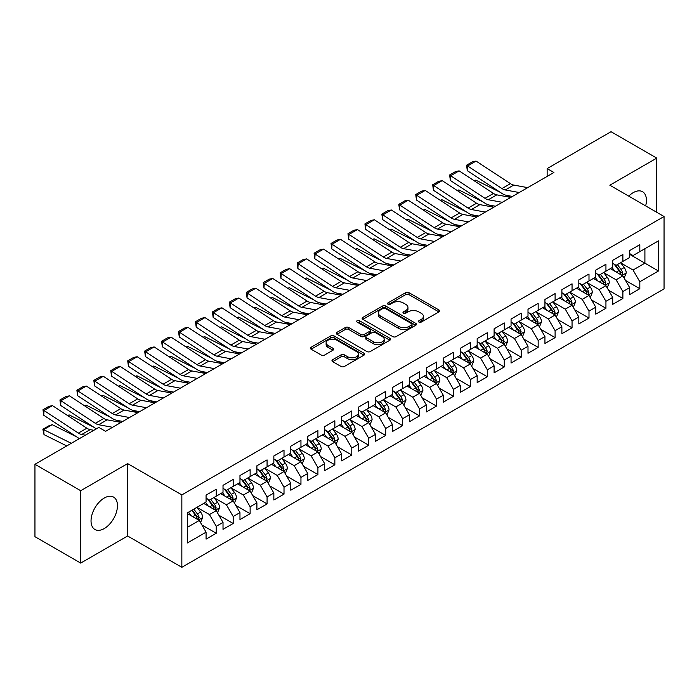 <?xml version="1.0" encoding="UTF-8"?>
<svg xmlns="http://www.w3.org/2000/svg" width="699" height="699" viewBox="0 0 699 699"><rect width="100%" height="100%" fill="white"/><g stroke="black" fill="none" stroke-linecap="round" stroke-linejoin="round"><path stroke-width="1.05" d="M418.928 322.09A1.643 0.952 0 0 0 421.261 322.09L438.928 311.885A2.35 1.354 0 0 0 439.619 310.924A2.35 1.354 0 0 0 438.928 309.963L408.994 292.68A2.35 1.354 0 0 0 405.665 292.68L387.997 302.885A1.643 0.952 0 0 0 387.517 303.558A1.643 0.952 0 0 0 387.997 304.231A1.643 0.952 0 0 0 390.322 304.231L392.611 302.912A7.523 4.343 0 0 1 403.253 302.912L405.752 304.353A7.523 4.343 0 0 1 407.954 307.42A7.523 4.343 0 0 1 405.752 310.496L403.463 311.815A1.643 0.952 0 0 0 402.982 312.488A1.643 0.952 0 0 0 403.463 313.161A1.643 0.952 0 0 0 405.796 313.161L408.076 311.841A7.523 4.343 0 0 1 418.718 311.841L421.217 313.283A7.523 4.343 0 0 1 423.419 316.35A7.523 4.343 0 0 1 421.217 319.426L418.928 320.745A1.643 0.952 0 0 0 418.448 321.418A1.643 0.952 0 0 0 418.928 322.09L418.928 320.745M104.247 528.558A18.69 10.791 120 0 0 116.453 512.087A18.69 10.791 120 0 0 113.596 497.111A18.69 10.791 120 0 0 104.247 498.038A18.69 10.791 120 0 0 92.041 514.508A18.69 10.791 120 0 0 94.907 529.484A18.69 10.791 120 0 0 104.247 528.558M645.649 205.89A18.69 10.791 120 0 0 642.556 191.718A18.69 10.791 120 0 0 633.215 192.644A18.69 10.791 120 0 0 628.742 196.131M332.654 359.705A2.35 1.354 0 0 0 331.973 360.667A2.35 1.354 0 0 0 332.654 361.628L341.06 366.477A2.35 1.354 0 0 0 344.38 366.477L364.004 355.144A2.35 1.354 0 0 0 364.695 354.183A2.35 1.354 0 0 0 364.004 353.222L334.07 335.939A2.35 1.354 0 0 0 330.741 335.939L311.116 347.272A2.35 1.354 0 0 0 310.435 348.233A2.35 1.354 0 0 0 311.116 349.194L321.269 355.048A2.35 1.354 0 0 0 324.589 355.048L332.986 350.199A2.35 1.354 0 0 0 333.676 349.238A2.35 1.354 0 0 0 332.986 348.277L327.962 345.376A6.291 3.635 0 0 1 326.118 342.807A6.291 3.635 0 0 1 329.998 339.452A6.291 3.635 0 0 1 336.857 340.238L356.56 351.614A6.291 3.635 0 0 1 358.404 354.183A6.291 3.635 0 0 1 354.524 357.538A6.291 3.635 0 0 1 347.665 356.752L344.38 354.856A2.35 1.354 0 0 0 341.06 354.856L332.654 359.705L332.654 361.628M80.7 490.707L80.7 563.088L127.629 535.993L127.629 463.603L80.7 490.707L34.95 464.293L98.83 427.412L105.601 431.327L553.923 172.496L547.142 168.581L547.142 176.41M127.629 463.603L181.845 494.909L664.05 216.515L664.05 288.897L181.845 567.3L181.845 494.909M656.763 212.304L656.763 158.114L609.834 185.209L664.05 216.515M656.763 158.114L611.022 131.7L547.142 168.581M392.777 336.612A2.35 1.354 0 0 0 396.106 336.612L415.73 325.28A2.35 1.354 0 0 0 416.421 324.319A2.35 1.354 0 0 0 415.73 323.357L385.796 306.075A2.35 1.354 0 0 0 382.467 306.075L362.842 317.407A2.35 1.354 0 0 0 362.152 318.368A2.35 1.354 0 0 0 362.842 319.329L392.777 336.612M357.766 322.449A1.643 0.952 0 0 1 359.435 322.676L359.435 320.719L389.867 338.29A2.35 1.354 0 0 1 390.558 339.251A2.35 1.354 0 0 1 389.867 340.212L370.243 351.545A2.35 1.354 0 0 1 366.914 351.545L336.979 334.262L336.979 332.34A2.35 1.354 0 0 0 336.289 333.301A2.35 1.354 0 0 0 336.979 334.262M336.979 332.34L345.376 327.49A2.35 1.354 0 0 1 348.705 327.49L360.85 334.498A2.35 1.354 0 0 0 364.17 334.498L369.745 331.282A2.35 1.354 0 0 0 370.435 330.321A2.35 1.354 0 0 0 369.745 329.36L357.102 322.064A1.643 0.952 0 0 1 356.621 321.391A1.643 0.952 0 0 1 357.635 320.518A1.643 0.952 0 0 1 359.435 320.719M629.659 254.366L644.906 263.173L644.906 248.695L658.458 240.867L639.821 251.631L639.821 244.685L629.659 250.557L629.659 257.503L622.879 261.409L622.879 254.471L612.708 260.334L612.708 267.28L605.937 271.195L605.937 264.248L595.766 270.12L595.766 277.066L588.995 280.981L588.995 274.034L578.824 279.897L578.824 286.843L572.053 290.758L572.053 283.811L561.882 289.683L561.882 296.629L555.102 300.544L555.102 293.597L544.94 299.46L544.94 306.407L538.16 310.321L538.16 303.375L527.998 309.246L527.998 316.193L521.218 320.107L521.218 313.161L511.056 319.032L511.056 325.97L504.276 329.884L504.276 322.938L494.106 328.81L494.106 335.756L487.334 339.67L487.334 332.724L477.164 338.596L477.164 345.542L470.392 349.448L470.392 342.501L460.222 348.373L460.222 355.319L453.45 359.234L453.45 352.287L443.28 358.159L443.28 365.105L436.499 369.011L436.499 362.073L426.338 367.936L426.338 374.882L419.557 378.797L419.557 371.851L409.396 377.722L409.396 384.668L402.615 388.583L402.615 381.637L392.454 387.499L392.454 394.446L385.673 398.36L385.673 391.414L375.512 397.285L375.512 404.232L368.731 408.146L368.731 401.2L358.561 407.071L358.561 414.009L351.789 417.923L351.789 410.977L341.619 416.849L341.619 423.795L334.847 427.709L334.847 420.763L324.677 426.635L324.677 433.572L317.905 437.487L317.905 430.54L307.735 436.412L307.735 443.358L300.954 447.273L300.954 440.326L290.793 446.198L290.793 453.144L284.012 457.05L284.012 450.112L273.851 455.975L273.851 462.921L267.07 466.836L267.07 459.89L256.909 465.761L256.909 472.707L250.128 476.622L250.128 469.676L239.967 475.538L239.967 482.485L233.186 486.399L233.186 479.453L223.016 485.324L223.016 492.271L216.244 496.185L216.244 489.239L206.074 495.102L206.074 502.048L187.437 512.813L187.437 542.94L206.074 532.184L199.302 520.44L187.437 513.59M658.458 240.867L658.458 271.002L639.821 281.758L633.041 270.024L620.756 262.929M625.5 280.439L639.821 288.704L639.821 281.758M639.821 288.704L629.659 294.576L629.659 287.63L622.879 291.544L616.099 279.801L603.814 272.715M608.558 290.225L622.879 298.49L622.879 291.544M622.879 298.49L612.708 304.353L612.708 297.407L605.937 301.321L599.157 289.587L586.872 282.492M591.616 300.002L605.937 308.268L605.937 301.321M605.937 308.268L595.766 314.139L595.766 307.193L588.995 311.107L582.215 299.364L569.93 292.278M574.674 309.788L588.995 318.054L588.995 311.107M588.995 318.054L578.824 323.917L578.824 316.979L572.053 320.885L565.273 309.15L552.988 302.055M557.732 319.565L572.053 327.831L572.053 320.885M572.053 327.831L561.882 333.703L561.882 326.756L555.102 330.671L548.331 318.927L536.046 311.841M540.79 329.351L555.102 337.617L555.102 330.671M555.102 337.617L544.94 343.489L544.94 336.542L538.16 340.448L531.389 328.713L519.104 321.619M523.848 339.129L538.16 347.394L538.16 340.448M538.16 347.394L527.998 353.266L527.998 346.32L521.218 350.234L514.438 338.499L502.162 331.405M506.906 348.915L521.218 357.18L521.218 350.234M521.218 357.18L511.056 363.052L511.056 356.106L504.276 360.02L497.496 348.277L485.211 341.182M489.955 358.692L504.276 366.958L504.276 360.02M504.276 366.958L494.106 372.829L494.106 365.883L487.334 369.797L480.554 358.063L468.269 350.968M473.013 368.478L487.334 376.744L487.334 369.797M487.334 376.744L477.164 382.615L477.164 375.669L470.392 379.583L463.612 367.84L451.327 360.745M456.071 378.264L470.392 386.53L470.392 379.583M470.392 386.53L460.222 392.392L460.222 385.446L453.45 389.36L446.67 377.626L434.385 370.531M439.129 388.041L453.45 396.307L453.45 389.36M453.45 396.307L443.28 402.178L443.28 395.232L436.499 399.146L429.728 387.403L417.443 380.317M422.187 397.827L436.499 406.093L436.499 399.146M436.499 406.093L426.338 411.956L426.338 405.009L419.557 408.924L412.786 397.189L400.501 390.094M405.245 407.604L419.557 415.87L419.557 408.924M419.557 415.87L409.396 421.742L409.396 414.795L402.615 418.71L395.844 406.967L383.559 399.88M388.303 417.39L402.615 425.656L402.615 418.71M402.615 425.656L392.454 431.519L392.454 424.581L385.673 428.487L378.893 416.753L366.608 409.658M371.352 427.168L385.673 435.433L385.673 428.487M385.673 435.433L375.512 441.305L375.512 434.359L368.731 438.273L361.951 426.53L349.666 419.444M354.41 436.954L368.731 445.219L368.731 438.273M368.731 445.219L358.561 451.091L358.561 444.145L351.789 448.05L345.009 436.316L332.724 429.221M337.468 446.731L351.789 454.997L351.789 448.05M351.789 454.997L341.619 460.868L341.619 453.922L334.847 457.836L328.067 446.102L315.782 439.007M320.526 456.517L334.847 464.783L334.847 457.836M334.847 464.783L324.677 470.654L324.677 463.708L317.905 467.622L311.125 455.879L298.84 448.784M303.584 466.294L317.905 474.56L317.905 467.622M317.905 474.56L307.735 480.431L307.735 473.485L300.954 477.4L294.183 465.665L281.898 458.57M286.642 476.08L300.954 484.346L300.954 477.4M300.954 484.346L290.793 490.217L290.793 483.271L284.012 487.186L277.241 475.442L264.956 468.356M269.7 485.866L284.012 494.132L284.012 487.186M284.012 494.132L273.851 499.995L273.851 493.048L267.07 496.963L260.29 485.228L248.014 478.133M252.758 495.643L267.07 503.909L267.07 496.963M267.07 503.909L256.909 509.781L256.909 502.834L250.128 506.749L243.348 495.006L231.063 487.919M235.808 505.429L250.128 513.695L250.128 506.749M250.128 513.695L239.967 519.558L239.967 512.612L233.186 516.526L226.406 504.792L214.121 497.697M218.866 515.207L233.186 523.472L233.186 516.526M233.186 523.472L223.016 529.344L223.016 522.398L216.244 526.312L209.464 514.569L197.179 507.483M201.924 524.993L216.244 533.258L216.244 526.312M216.244 533.258L206.074 539.121L206.074 532.184M206.074 498.142L209.464 500.091L216.244 496.185M187.437 527.291L199.302 520.44M223.016 488.356L226.406 490.314L233.186 486.399M209.464 514.569L216.244 510.663L203.706 503.42M223.016 522.398L216.244 510.663M239.967 478.57L243.348 480.528L250.128 476.622M226.406 504.792L233.186 500.877L220.648 493.643M239.967 512.612L233.186 500.877M256.909 468.793L260.29 470.75L267.07 466.836M243.348 495.006L250.128 491.091L237.59 483.857M256.909 502.834L250.128 491.091M273.851 459.007L277.241 460.964L284.012 457.05M260.29 485.228L267.07 481.314L254.532 474.071M273.851 493.048L267.07 481.314M290.793 449.23L294.183 451.187L300.954 447.273M277.241 475.442L284.012 471.528L271.474 464.293M290.793 483.271L284.012 471.528M307.735 439.444L311.125 441.401L317.905 437.487M294.183 465.665L300.954 461.751L288.416 454.507M307.735 473.485L300.954 461.751M324.677 429.667L328.067 431.624L334.847 427.709M311.125 455.879L317.905 451.965L305.367 444.73M324.677 463.708L317.905 451.965M341.619 419.881L345.009 421.838L351.789 417.923M328.067 446.102L334.847 442.187L322.309 434.944M341.619 453.922L334.847 442.187M358.561 410.103L361.951 412.052L368.731 408.146M345.009 436.316L351.789 432.401L339.251 425.167M358.561 444.145L351.789 432.401M375.512 400.317L378.893 402.274L385.673 398.36M361.951 426.53L368.731 422.624L356.193 415.381M375.512 434.359L368.731 422.624M392.454 390.531L395.844 392.488L402.615 388.583M378.893 416.753L385.673 412.838L373.135 405.603M392.454 424.581L385.673 412.838M409.396 380.754L412.786 382.711L419.557 378.797M395.844 406.967L402.615 403.061L390.077 395.817M409.396 414.795L402.615 403.061M426.338 370.968L429.728 372.925L436.499 369.011M412.786 397.189L419.557 393.275L407.019 386.04M426.338 405.009L419.557 393.275M443.28 361.191L446.67 363.148L453.45 359.234M429.728 387.403L436.499 383.489L423.961 376.254M443.28 395.232L436.499 383.489M460.222 351.405L463.612 353.362L470.392 349.448M446.67 377.626L453.45 373.712L440.912 366.468M460.222 385.446L453.45 373.712M477.164 341.628L480.554 343.585L487.334 339.67M463.612 367.84L470.392 363.926L457.854 356.691M477.164 375.669L470.392 363.926M494.106 331.842L497.496 333.799L504.276 329.884M480.554 358.063L487.334 354.148L474.796 346.905M494.106 365.883L487.334 354.148M511.056 322.064L514.438 324.021L521.218 320.107M497.496 348.277L504.276 344.362L491.738 337.128M511.056 356.106L504.276 344.362M527.998 312.278L531.389 314.235L538.16 310.321M514.438 338.499L521.218 334.585L508.68 327.342M527.998 346.32L521.218 334.585M544.94 302.501L548.331 304.449L555.102 300.544M531.389 328.713L538.16 324.799L525.622 317.564M544.94 336.542L538.16 324.799M561.882 292.715L565.273 294.672L572.053 290.758M548.331 318.927L555.102 315.022L542.564 307.778M561.882 326.756L555.102 315.022M578.824 282.929L582.215 284.886L588.995 280.981M565.273 309.15L572.053 305.236L559.515 298.001M578.824 316.979L572.053 305.236M595.766 273.152L599.157 275.109L605.937 271.195M582.215 299.364L588.995 295.459L576.457 288.215M595.766 307.193L588.995 295.459M612.708 263.366L616.099 265.323L622.879 261.409M599.157 289.587L605.937 285.673L593.399 278.429M612.708 297.407L605.937 285.673M629.659 253.588L633.041 255.546L639.821 251.631M616.099 279.801L622.879 275.887L610.341 268.652M629.659 287.63L622.879 275.887M34.95 464.293L34.95 536.683L80.7 563.088M127.629 535.993L181.845 567.3M633.041 270.024L644.906 263.173L658.458 271.002M419.583 322.318L421.217 321.383A7.523 4.343 0 0 0 423.419 318.307L423.419 316.35M407.954 307.42L407.954 309.377A7.523 4.343 0 0 1 405.752 312.453L404.118 313.388M438.893 311.903L408.994 294.637A2.35 1.354 0 0 0 405.665 294.637L388.653 304.458M415.695 325.297L385.796 308.032A2.35 1.354 0 0 0 382.467 308.032L362.877 319.347M411.571 324.991A1.643 0.952 0 0 0 412.052 324.319A1.643 0.952 0 0 0 411.571 323.646L385.298 308.477A1.643 0.952 0 0 0 382.965 308.477L380.553 309.867A7.523 4.343 0 0 0 378.351 312.942A7.523 4.343 0 0 0 380.553 316.018L398.517 326.389A7.523 4.343 0 0 0 409.16 326.389L411.571 324.991L411.571 326.949A1.643 0.952 0 0 0 412.052 326.276L412.052 324.319M378.351 312.942L378.351 314.899A7.523 4.343 0 0 0 380.553 317.975L380.553 316.018M411.571 326.949L409.16 328.347A7.523 4.343 0 0 1 398.517 328.347L380.553 317.975M337.014 334.279L345.376 329.447L345.376 327.49M370.435 330.321L370.435 332.278A2.35 1.354 0 0 1 369.745 333.24L364.17 336.455A2.35 1.354 0 0 1 360.85 336.455L348.705 329.447A2.35 1.354 0 0 0 345.376 329.447M359.435 322.676L389.832 340.23M373.441 341.776A6.291 3.635 0 0 0 380.3 342.562A6.291 3.635 0 0 0 384.188 339.207A6.291 3.635 0 0 0 382.344 336.638L375.398 332.628A2.35 1.354 0 0 0 372.069 332.628L366.503 335.843A2.35 1.354 0 0 0 365.813 336.804A2.35 1.354 0 0 0 366.503 337.766L373.441 341.776L373.441 343.733A6.291 3.635 0 0 0 380.3 344.52A6.291 3.635 0 0 0 384.188 341.164L384.188 339.207M365.813 336.804L365.813 338.762A2.35 1.354 0 0 0 366.503 339.723L366.503 337.766M373.441 343.733L366.503 339.723M358.404 354.183L358.404 356.141A6.291 3.635 0 0 1 354.524 359.496A6.291 3.635 0 0 1 347.665 358.709L344.38 356.813A2.35 1.354 0 0 0 341.06 356.813L332.689 361.645M326.118 342.807L326.118 344.764A6.291 3.635 0 0 0 327.962 347.333L327.962 345.376M332.96 350.216L327.962 347.333M363.978 355.162L334.07 337.897A2.35 1.354 0 0 0 330.741 337.897L311.151 349.212M624.128 278.062L626.234 272.933A6.352 3.67 -120 0 0 624.207 267.525L620.607 262.728M474.105 180.7L475.774 180.132L500.204 192.295M506.233 195.301L510.148 197.24A17.973 10.371 60 0 1 510.357 197.354M614.867 271.264L612.132 267.612M621.682 275.196L622.8 273.204A6.352 3.67 -120 0 0 620.983 269.386L617.383 264.58M615.33 264.886L619.777 270.819A3.233 1.87 60 0 1 620.363 271.797L622.8 273.204M614.22 264.239L618.956 270.565A6.352 3.67 60 0 1 620.773 274.384L620.895 274.751M475.774 180.132L474.42 180.91M519.217 192.531L505.281 189.962A11.979 6.92 60 0 1 501.961 188.547L467.596 165.969L467.299 170.678L501.672 193.256A17.973 10.371 -120 0 0 506.644 195.379L512.428 196.445M527.684 187.638L513.748 185.069A11.979 6.92 60 0 1 510.436 183.654L476.063 161.076L467.596 165.969L466.574 165.2L472.507 161.775L476.063 161.076M467.299 170.678L466.574 165.2M607.186 287.848L609.292 282.719A6.352 3.67 -120 0 0 607.265 277.311L603.665 272.505M457.163 190.486L458.832 189.918L483.262 202.072M489.291 205.078L493.206 207.026A17.973 10.371 60 0 1 493.415 207.131M597.925 281.05L595.19 277.398M604.74 284.982L605.858 282.99A6.352 3.67 -120 0 0 604.041 279.172L600.441 274.366M598.388 274.663L602.835 280.596A3.233 1.87 60 0 1 603.42 281.583L605.858 282.99M597.269 274.017L602.014 280.343A6.352 3.67 60 0 1 603.831 284.161L603.953 284.528M458.832 189.918L457.478 190.696M590.244 297.625L592.341 292.497A6.352 3.67 -120 0 0 590.323 287.097L586.723 282.291M440.221 200.263L441.882 199.696L466.32 211.858M472.349 214.864L476.255 216.804A17.973 10.371 60 0 1 476.473 216.917M580.983 290.828L578.248 287.175M587.798 294.76L588.916 292.767A6.352 3.67 -120 0 0 587.099 288.949L583.499 284.144M581.446 284.449L585.893 290.382A3.233 1.87 60 0 1 586.478 291.361L588.916 292.767M580.327 283.803L585.063 290.129A6.352 3.67 60 0 1 586.88 293.947L587.011 294.314M441.882 199.696L440.536 200.473M502.275 202.308L488.339 199.748A11.979 6.92 60 0 1 485.019 198.333L450.645 175.746L450.357 180.464L484.73 203.042A17.973 10.371 -120 0 0 489.702 205.165L495.486 206.231M510.742 197.424L496.806 194.855A11.979 6.92 60 0 1 493.494 193.44L459.121 170.862L450.645 175.746L449.632 174.986L455.565 171.561L459.121 170.862M450.357 180.464L449.632 174.986M485.324 212.094L471.388 209.525A11.979 6.92 60 0 1 468.077 208.11L433.703 185.532L433.415 190.242L467.788 212.828A17.973 10.371 -120 0 0 472.76 214.942L478.544 216.008M493.8 207.201L479.864 204.632A11.979 6.92 60 0 1 476.552 203.226L442.179 180.639L433.703 185.532L432.69 184.763L438.623 181.347L442.179 180.639M433.415 190.242L432.69 184.763M573.302 307.411L575.399 302.283A6.352 3.67 -120 0 0 573.372 296.874L569.781 292.068M423.279 210.05L424.94 209.482L449.37 221.644M455.407 224.641L459.313 226.59A17.973 10.371 60 0 1 459.531 226.694M564.041 300.614L561.306 296.961M570.856 304.546L571.974 302.553A6.352 3.67 -120 0 0 570.157 298.735L566.557 293.929M564.504 294.227L568.951 300.159A3.233 1.87 60 0 1 569.536 301.147L571.974 302.553M563.385 293.58L568.121 299.906A6.352 3.67 60 0 1 569.938 303.724L570.069 304.091M424.94 209.482L423.594 210.259M556.36 317.189L558.457 312.06A6.352 3.67 -120 0 0 556.43 306.66L552.83 301.854M406.337 219.827L407.998 219.259L432.428 231.421M438.465 234.427L442.371 236.367A17.973 10.371 60 0 1 442.589 236.48M547.099 310.4L544.364 306.747M553.905 314.332L555.032 312.331A6.352 3.67 -120 0 0 553.215 308.512L549.615 303.707M547.562 304.013L552.009 309.945A3.233 1.87 60 0 1 552.594 310.924L555.032 312.331M546.443 303.366L551.179 309.692A6.352 3.67 60 0 1 552.996 313.51L553.127 313.877M407.998 219.259L406.652 220.036M468.382 221.88L454.446 219.311A11.979 6.92 60 0 1 451.135 217.896L416.761 195.309L416.473 200.028L450.846 222.605A17.973 10.371 -120 0 0 455.809 224.728L461.602 225.794M476.858 216.987L462.921 214.418A11.979 6.92 60 0 1 459.61 213.003L425.237 190.425L416.761 195.309L415.748 194.549L421.68 191.124L425.237 190.425M416.473 200.028L415.748 194.549M451.44 231.657L437.504 229.089A11.979 6.92 60 0 1 434.193 227.673L399.819 205.095L399.531 209.805L433.904 232.391A17.973 10.371 -120 0 0 438.867 234.506L444.66 235.572M459.916 226.764L445.979 224.196A11.979 6.92 60 0 1 442.668 222.789L408.295 200.202L399.819 205.095L398.806 204.335L404.738 200.91L408.295 200.202M399.531 209.805L398.806 204.335M539.418 326.975L541.515 321.846A6.352 3.67 -120 0 0 539.488 316.437L535.888 311.632M389.387 229.613L391.056 229.045L415.486 241.207M421.523 244.204L425.429 246.153A17.973 10.371 60 0 1 425.639 246.258M530.157 320.177L527.422 316.525M536.963 324.109L538.09 322.117A6.352 3.67 -120 0 0 536.273 318.298L532.673 313.493M530.62 313.79L535.058 319.723A3.233 1.87 60 0 1 535.652 320.71L538.09 322.117M529.501 313.143L534.237 319.469A6.352 3.67 60 0 1 536.054 323.288L536.185 323.654M391.056 229.045L389.71 229.822M434.498 241.443L420.562 238.875A11.979 6.92 60 0 1 417.251 237.459L382.877 214.881L382.589 219.591L416.954 242.169A17.973 10.371 -120 0 0 421.925 244.292L427.718 245.358M442.974 236.55L429.037 233.982A11.979 6.92 60 0 1 425.717 232.566L391.344 209.988L382.877 214.881L381.864 214.112L387.796 210.687L391.344 209.988M382.589 219.591L381.864 214.112M522.476 336.752L524.573 331.632A6.352 3.67 -120 0 0 522.546 326.223L518.946 321.418M372.445 239.399L374.114 238.822L398.544 250.985M404.581 253.99L408.487 255.93A17.973 10.371 60 0 1 408.697 256.044M513.215 329.963L510.48 326.311M520.021 333.895L521.148 331.903A6.352 3.67 -120 0 0 519.331 328.076L515.731 323.279M513.678 323.576L518.116 329.509A3.233 1.87 60 0 1 518.71 330.487L521.148 331.903M512.559 322.929L517.295 329.255A6.352 3.67 60 0 1 519.112 333.074L519.243 333.44M374.114 238.822L372.768 239.608M417.556 251.221L403.62 248.652A11.979 6.92 60 0 1 400.309 247.236L365.935 224.659L365.638 229.368L400.011 251.955A17.973 10.371 -120 0 0 404.983 254.069L410.767 255.135M426.023 246.328L412.087 243.768A11.979 6.92 60 0 1 408.775 242.352L374.402 219.766L365.935 224.659L364.922 223.898L370.846 220.473L374.402 219.766M365.638 229.368L364.922 223.898M505.526 346.538L507.631 341.409A6.352 3.67 -120 0 0 505.604 336.001L502.004 331.195M355.503 249.176L357.172 248.608L381.602 260.771M387.639 263.768L391.545 265.716A17.973 10.371 60 0 1 391.755 265.821M496.273 339.74L493.529 336.088M503.079 343.672L504.206 341.68A6.352 3.67 -120 0 0 502.38 337.862L498.789 333.056M496.727 333.353L501.174 339.295A3.233 1.87 60 0 1 501.76 340.273L504.206 341.68M495.617 332.715L500.353 339.032A6.352 3.67 60 0 1 502.17 342.851L502.301 343.226M357.172 248.608L355.826 249.386M400.614 261.007L386.678 258.438A11.979 6.92 60 0 1 383.367 257.022L348.993 234.445L348.696 239.154L383.069 261.732A17.973 10.371 -120 0 0 388.041 263.855L393.825 264.921M409.081 256.114L395.145 253.545A11.979 6.92 60 0 1 391.833 252.129L357.46 229.552L348.993 234.445L347.98 233.676L353.904 230.251L357.46 229.552M348.696 239.154L347.98 233.676M488.584 356.315L490.689 351.195A6.352 3.67 -120 0 0 488.662 345.787L485.062 340.981M338.561 258.962L340.23 258.394L364.66 270.548M370.688 273.554L374.603 275.502A17.973 10.371 60 0 1 374.813 275.607M479.322 349.526L476.587 345.874M486.137 353.458L487.255 351.466A6.352 3.67 -120 0 0 485.438 347.648L481.838 342.842M479.785 343.139L484.232 349.072A3.233 1.87 60 0 1 484.818 350.059L487.255 351.466M478.666 342.493L483.411 348.818A6.352 3.67 60 0 1 485.228 352.637L485.351 353.004M340.23 258.394L338.875 259.172M383.672 270.784L369.736 268.215A11.979 6.92 60 0 1 366.416 266.808L332.042 244.222L331.754 248.931L366.127 271.518A17.973 10.371 -120 0 0 371.099 273.641L376.883 274.707M392.139 265.9L378.203 263.331A11.979 6.92 60 0 1 374.891 261.915L340.518 239.329L332.042 244.222L331.029 243.462L336.962 240.037L340.518 239.329M331.754 248.931L331.029 243.462M471.642 366.101L473.747 360.972A6.352 3.67 -120 0 0 471.72 355.564L468.12 350.758M321.619 268.739L323.288 268.171L347.718 280.334M353.746 283.34L357.661 285.279A17.973 10.371 60 0 1 357.871 285.384M462.38 359.303L459.645 355.651M469.195 363.235L470.313 361.243A6.352 3.67 -120 0 0 468.496 357.425L464.896 352.619M462.843 352.916L467.29 358.858A3.233 1.87 60 0 1 467.876 359.836L470.313 361.243M461.724 352.279L466.469 358.596A6.352 3.67 60 0 1 468.286 362.423L468.409 362.79M323.288 268.171L321.933 268.949M366.73 280.57L352.785 278.001A11.979 6.92 60 0 1 349.474 276.586L315.1 254.008L314.812 258.717L349.185 281.295A17.973 10.371 -120 0 0 354.157 283.418L359.941 284.484M375.197 275.677L361.261 273.108A11.979 6.92 60 0 1 357.949 271.693L323.576 249.115L315.1 254.008L314.087 253.239L320.02 249.814L323.576 249.115M314.812 258.717L314.087 253.239M454.7 375.879L456.796 370.758A6.352 3.67 -120 0 0 454.778 365.35L451.178 360.544M304.677 278.525L306.337 277.957L330.776 290.111M336.804 293.117L340.71 295.065A17.973 10.371 60 0 1 340.929 295.17M445.438 369.089L442.703 365.437M452.253 373.021L453.371 371.029A6.352 3.67 -120 0 0 451.554 367.211L447.954 362.405M445.901 362.702L450.348 368.635A3.233 1.87 60 0 1 450.934 369.622L453.371 371.029M444.782 362.056L449.518 368.382A6.352 3.67 60 0 1 451.336 372.2L451.467 372.567M306.337 277.957L304.991 278.735M349.78 290.347L335.843 287.787A11.979 6.92 60 0 1 332.532 286.372L298.158 263.785L297.87 268.495L332.243 291.081A17.973 10.371 -120 0 0 337.215 293.204L342.999 294.27M358.255 285.463L344.319 282.894A11.979 6.92 60 0 1 341.007 281.479L306.634 258.892L298.158 263.785L297.145 263.025L303.078 259.6L306.634 258.892M297.87 268.495L297.145 263.025M437.757 385.665L439.854 380.536A6.352 3.67 -120 0 0 437.827 375.127L434.228 370.33M287.735 288.303L289.395 287.735L313.825 299.897M319.862 302.903L323.768 304.843A17.973 10.371 60 0 1 323.987 304.956M428.496 378.867L425.761 375.214M435.302 382.799L436.429 380.806A6.352 3.67 -120 0 0 434.612 376.988L431.012 372.183M428.959 372.488L433.406 378.421A3.233 1.87 60 0 1 433.992 379.4L436.429 380.806M427.84 371.842L432.576 378.168A6.352 3.67 60 0 1 434.394 381.986L434.525 382.353M289.395 287.735L288.049 288.512M332.838 300.133L318.901 297.564A11.979 6.92 60 0 1 315.59 296.149L281.216 273.571L280.928 278.281L315.301 300.858A17.973 10.371 -120 0 0 320.264 302.982L326.057 304.048M341.313 295.24L327.377 292.671A11.979 6.92 60 0 1 324.065 291.256L289.692 268.678L281.216 273.571L280.203 272.802L286.136 269.386L289.692 268.678M280.928 278.281L280.203 272.802M420.815 395.451L422.912 390.322A6.352 3.67 -120 0 0 420.885 384.913L417.286 380.107M270.784 298.089L272.453 297.521L296.883 309.674M302.92 312.68L306.826 314.629A17.973 10.371 60 0 1 307.036 314.733M411.554 388.653L408.819 385M418.36 392.585L419.487 390.592A6.352 3.67 -120 0 0 417.67 386.774L414.07 381.969M412.017 382.266L416.464 388.198A3.233 1.87 60 0 1 417.05 389.186L419.487 390.592M410.898 381.619L415.634 387.945A6.352 3.67 60 0 1 417.452 391.763L417.583 392.13M272.453 297.521L271.107 298.298M315.896 309.91L301.959 307.35A11.979 6.92 60 0 1 298.648 305.935L264.274 283.348L263.986 288.067L298.359 310.644A17.973 10.371 -120 0 0 303.322 312.768L309.115 313.834M324.371 305.026L310.435 302.457A11.979 6.92 60 0 1 307.114 301.042L272.75 278.464L264.274 283.348L263.261 282.588L269.194 279.163L272.75 278.464M263.986 288.067L263.261 282.588M403.873 405.228L405.97 400.099A6.352 3.67 -120 0 0 403.943 394.699L400.344 389.893M253.842 307.866L255.511 307.298L279.941 319.46M285.978 322.466L289.884 324.406A17.973 10.371 60 0 1 290.094 324.519M394.612 398.43L391.877 394.778M401.418 402.362L402.545 400.37A6.352 3.67 -120 0 0 400.728 396.551L397.128 391.746M395.075 392.052L399.513 397.984A3.233 1.87 60 0 1 400.108 398.963L402.545 400.37M393.956 391.405L398.692 397.731A6.352 3.67 60 0 1 400.51 401.549L400.641 401.916M255.511 307.298L254.165 308.076M298.954 319.696L285.017 317.128A11.979 6.92 60 0 1 281.706 315.712L247.332 293.134L247.035 297.844L281.409 320.43A17.973 10.371 -120 0 0 286.38 322.545L292.173 323.611M307.429 314.803L293.484 312.235A11.979 6.92 60 0 1 290.172 310.828L255.799 288.241L247.332 293.134L246.319 292.365L252.243 288.949L255.799 288.241M247.035 297.844L246.319 292.365M386.931 415.014L389.028 409.885A6.352 3.67 -120 0 0 387.001 404.476L383.401 399.671M236.9 317.652L238.569 317.084L262.999 329.246M269.036 332.243L272.942 334.192A17.973 10.371 60 0 1 273.152 334.297M377.67 408.216L374.926 404.564M384.476 412.148L385.603 410.156A6.352 3.67 -120 0 0 383.786 406.337L380.186 401.532M378.133 401.829L382.571 407.762A3.233 1.87 60 0 1 383.166 408.749L385.603 410.156M377.014 401.182L381.75 407.508A6.352 3.67 60 0 1 383.568 411.327L383.699 411.694M238.569 317.084L237.223 317.862M282.012 329.482L268.075 326.914A11.979 6.92 60 0 1 264.764 325.498L230.39 302.912L230.093 307.63L264.467 330.208A17.973 10.371 -120 0 0 269.438 332.331L275.223 333.397M290.478 324.589L276.542 322.021A11.979 6.92 60 0 1 273.23 320.605L238.857 298.027L230.39 302.912L229.377 302.151L235.301 298.726L238.857 298.027M230.093 307.63L229.377 302.151M369.981 424.791L372.086 419.662A6.352 3.67 -120 0 0 370.059 414.262L366.459 409.457M219.958 327.429L221.627 326.861L246.057 339.024M252.094 342.029L256 343.969A17.973 10.371 60 0 1 256.21 344.083M360.728 418.002L357.984 414.35M367.534 421.934L368.653 419.933A6.352 3.67 -120 0 0 366.835 416.115L363.244 411.309M361.182 411.615L365.629 417.548A3.233 1.87 60 0 1 366.215 418.526L368.653 419.933M360.072 410.968L364.808 417.294A6.352 3.67 60 0 1 366.626 421.113L366.748 421.48M221.627 326.861L220.281 327.639M265.07 339.26L251.133 336.691A11.979 6.92 60 0 1 247.822 335.275L213.448 312.698L213.151 317.407L247.525 339.994A17.973 10.371 -120 0 0 252.496 342.108L258.281 343.174M273.536 334.367L259.6 331.798A11.979 6.92 60 0 1 256.288 330.391L221.915 307.805L213.448 312.698L212.426 311.937L218.359 308.512L221.915 307.805M213.151 317.407L212.426 311.937M353.039 434.577L355.144 429.448A6.352 3.67 -120 0 0 353.117 424.04L349.517 419.234M203.016 337.215L204.685 336.647L229.115 348.81M235.144 351.807L239.058 353.755A17.973 10.371 60 0 1 239.268 353.86M343.777 427.779L341.042 424.127M350.592 431.711L351.711 429.719A6.352 3.67 -120 0 0 349.893 425.901L346.293 421.095M344.24 421.392L348.687 427.325A3.233 1.87 60 0 1 349.273 428.312L351.711 429.719M343.122 420.754L347.866 427.072A6.352 3.67 60 0 1 349.683 430.89L349.806 431.257M204.685 336.647L203.33 337.425M248.128 349.046L234.191 346.477A11.979 6.92 60 0 1 230.871 345.061L196.498 322.484L196.209 327.193L230.583 349.771A17.973 10.371 -120 0 0 235.554 351.894L241.338 352.96M256.594 344.153L242.658 341.584A11.979 6.92 60 0 1 239.346 340.168L204.973 317.591L196.498 322.484L195.484 321.715L201.417 318.29L204.973 317.591M196.209 327.193L195.484 321.715M336.097 444.354L338.202 439.234A6.352 3.67 -120 0 0 336.175 433.826L332.575 429.02M186.074 347.001L187.743 346.424L212.173 358.587M218.202 361.593L222.107 363.541A17.973 10.371 60 0 1 222.326 363.646M326.835 437.565L324.1 433.913M333.65 441.497L334.769 439.505A6.352 3.67 -120 0 0 332.951 435.678L329.351 430.881M327.298 431.178L331.745 437.111A3.233 1.87 60 0 1 332.331 438.09L334.769 439.505M326.18 430.532L330.915 436.858A6.352 3.67 60 0 1 332.733 440.676L332.864 441.043M187.743 346.424L186.388 347.211M231.177 358.823L217.24 356.254A11.979 6.92 60 0 1 213.929 354.847L179.556 332.261L179.267 336.97L213.641 359.557A17.973 10.371 -120 0 0 218.612 361.671L224.396 362.737M239.652 353.93L225.716 351.37A11.979 6.92 60 0 1 222.404 349.954L188.031 327.368L179.556 332.261L178.542 331.501L184.475 328.076L188.031 327.368M179.267 336.97L178.542 331.501M319.155 454.14L321.252 449.011A6.352 3.67 -120 0 0 319.225 443.603L315.633 438.797M169.132 356.778L170.792 356.21L195.222 368.373M201.26 371.37L205.165 373.318A17.973 10.371 60 0 1 205.384 373.423M309.893 447.343L307.158 443.69M316.708 451.274L317.827 449.282A6.352 3.67 -120 0 0 316.009 445.464L312.409 440.658M310.356 440.955L314.803 446.897A3.233 1.87 60 0 1 315.389 447.876L317.827 449.282M309.238 440.318L313.973 446.635A6.352 3.67 60 0 1 315.791 450.453L315.922 450.829M170.792 356.21L169.446 356.988M214.235 368.609L200.298 366.04A11.979 6.92 60 0 1 196.987 364.625L162.614 342.047L162.325 346.756L196.699 369.334A17.973 10.371 -120 0 0 201.67 371.457L207.454 372.523M222.71 363.716L208.774 361.147A11.979 6.92 60 0 1 205.462 359.732L171.089 337.154L162.614 342.047L161.6 341.278L167.533 337.853L171.089 337.154M162.325 346.756L161.6 341.278M302.213 463.918L304.31 458.797A6.352 3.67 -120 0 0 302.283 453.389L298.683 448.583M152.19 366.564L153.85 365.996L178.28 378.15M184.318 381.156L188.223 383.104A17.973 10.371 60 0 1 188.442 383.209M292.951 457.129L290.216 453.476M299.757 461.06L300.885 459.068A6.352 3.67 -120 0 0 299.067 455.25L295.467 450.444M293.414 450.741L297.861 456.674A3.233 1.87 60 0 1 298.447 457.662L300.885 459.068M292.296 450.095L297.031 456.421A6.352 3.67 60 0 1 298.849 460.239L298.98 460.606M153.85 365.996L152.504 366.774M197.293 378.386L183.356 375.817A11.979 6.92 60 0 1 180.045 374.411L145.672 351.824L145.383 356.534L179.757 379.12A17.973 10.371 -120 0 0 184.719 381.243L190.512 382.309M205.768 373.502L191.832 370.933A11.979 6.92 60 0 1 188.52 369.518L154.147 346.931L145.672 351.824L144.658 351.064L150.591 347.639L154.147 346.931M145.383 356.534L144.658 351.064M285.271 473.704L287.368 468.575A6.352 3.67 -120 0 0 285.341 463.166L281.741 458.369M135.239 376.342L136.908 375.774L161.338 387.936M167.376 390.942L171.281 392.882A17.973 10.371 60 0 1 171.491 392.995M276.009 466.906L273.274 463.254M282.815 470.838L283.943 468.846A6.352 3.67 -120 0 0 282.125 465.027L278.525 460.222M276.472 460.519L280.911 466.46A3.233 1.87 60 0 1 281.505 467.439L283.943 468.846M275.354 459.881L280.089 466.198A6.352 3.67 60 0 1 281.907 470.025L282.038 470.392M136.908 375.774L135.562 376.551M180.351 388.172L166.414 385.603A11.979 6.92 60 0 1 163.103 384.188L128.73 361.61L128.441 366.32L162.806 388.897A17.973 10.371 -120 0 0 167.777 391.021L173.57 392.087M188.826 383.279L174.89 380.71A11.979 6.92 60 0 1 171.57 379.295L137.196 356.717L128.73 361.61L127.716 360.841L133.649 357.416L137.196 356.717M128.441 366.32L127.716 360.841M268.329 483.481L270.426 478.361A6.352 3.67 -120 0 0 268.399 472.952L264.799 468.147M118.297 386.128L119.966 385.56L144.396 397.714M150.434 400.719L154.339 402.668A17.973 10.371 60 0 1 154.549 402.773M259.067 476.692L256.332 473.04M265.873 480.624L267.001 478.632A6.352 3.67 -120 0 0 265.183 474.813L261.583 470.008M259.53 470.305L263.969 476.237A3.233 1.87 60 0 1 264.563 477.225L267.001 478.632M258.412 469.658L263.147 475.984A6.352 3.67 60 0 1 264.965 479.802L265.096 480.169M119.966 385.56L118.62 386.337M163.409 397.949L149.472 395.389A11.979 6.92 60 0 1 146.161 393.974L111.788 371.387L111.49 376.097L145.864 398.683A17.973 10.371 -120 0 0 150.835 400.807L156.62 401.873M171.875 393.065L157.939 390.496A11.979 6.92 60 0 1 154.628 389.081L120.254 366.494L111.788 371.387L110.774 370.627L116.698 367.202L120.254 366.494M111.49 376.097L110.774 370.627M251.378 493.267L253.484 488.138A6.352 3.67 -120 0 0 251.457 482.738L247.857 477.933M101.355 395.905L103.024 395.337L127.454 407.5M133.492 410.505L137.397 412.445A17.973 10.371 60 0 1 137.607 412.559M242.125 486.469L239.381 482.817M248.931 490.401L250.059 488.409A6.352 3.67 -120 0 0 248.241 484.59L244.641 479.785M242.579 480.091L247.027 486.023A3.233 1.87 60 0 1 247.612 487.002L250.059 488.409M241.47 479.444L246.205 485.77A6.352 3.67 60 0 1 248.023 489.588L248.154 489.955M103.024 395.337L101.678 396.115M146.467 407.735L132.53 405.167A11.979 6.92 60 0 1 129.219 403.751L94.846 381.173L94.548 385.883L128.922 408.461A17.973 10.371 -120 0 0 133.893 410.584L139.678 411.65M154.933 402.842L140.997 400.274A11.979 6.92 60 0 1 137.686 398.858L103.312 376.28L94.846 381.173L93.832 380.405L99.756 376.988L103.312 376.28M94.548 385.883L93.832 380.405M234.436 503.053L236.542 497.924A6.352 3.67 -120 0 0 234.514 492.515L230.915 487.71M84.413 405.691L86.082 405.123L110.512 417.277M116.541 420.282L120.455 422.231A17.973 10.371 60 0 1 120.665 422.336M225.174 496.255L222.439 492.603M231.989 500.187L233.108 498.195A6.352 3.67 -120 0 0 231.29 494.376L227.691 489.571M225.637 489.868L230.085 495.801A3.233 1.87 60 0 1 230.67 496.788L233.108 498.195M224.519 489.221L229.263 495.547A6.352 3.67 60 0 1 231.081 499.366L231.203 499.733M86.082 405.123L84.728 405.901M129.525 417.513L115.588 414.953A11.979 6.92 60 0 1 112.268 413.537L77.895 390.951L77.606 395.669L111.98 418.247A17.973 10.371 -120 0 0 116.951 420.37L122.736 421.436M137.991 412.628L124.055 410.06A11.979 6.92 60 0 1 120.744 408.644L86.37 386.066L77.895 390.951L76.881 390.191L82.814 386.765L86.37 386.066M77.606 395.669L76.881 390.191M217.494 512.83L219.6 507.701A6.352 3.67 -120 0 0 217.572 502.301L213.973 497.496M67.471 415.468L69.14 414.9L93.57 427.063M208.232 506.032L205.497 502.38M215.047 509.964L216.166 507.972A6.352 3.67 -120 0 0 214.348 504.154L210.749 499.348M208.695 499.654L213.143 505.587A3.233 1.87 60 0 1 213.728 506.565L216.166 507.972M207.577 499.007L212.321 505.333A6.352 3.67 60 0 1 214.139 509.152L214.261 509.519M69.14 414.9L67.786 415.678M112.583 427.299L98.638 424.73A11.979 6.92 60 0 1 95.326 423.314L60.953 400.737L60.664 405.446L95.038 428.033A17.973 10.371 -120 0 0 96.375 428.828M105.234 431.108L105.794 431.213M121.049 422.406L107.113 419.837A11.979 6.92 60 0 1 103.802 418.43L69.428 395.844L60.953 400.737L59.939 399.968L65.872 396.551L69.428 395.844M60.664 405.446L59.939 399.968M200.552 522.616L202.649 517.487A6.352 3.67 -120 0 0 200.63 512.079L197.031 507.273M52.189 424.686L43.722 429.579L44.011 434.621L42.884 429.265L48.816 425.84L52.189 424.686L76.628 436.849M191.29 515.818L188.555 512.166M42.884 429.265L71.307 443.306M66.746 445.936L44.011 434.621M198.105 519.75L199.224 517.758A6.352 3.67 -120 0 0 197.406 513.94L193.806 509.134M192.216 510.052L196.201 515.364A3.233 1.87 60 0 1 196.786 516.351L199.224 517.758M191.771 510.305L195.37 515.111A6.352 3.67 60 0 1 197.188 518.929L197.319 519.296M85.357 435.189L81.696 434.516A11.979 6.92 60 0 1 78.384 433.1L44.011 410.514L43.722 415.232L78.096 437.81A17.973 10.371 -120 0 0 79.433 438.605M93.832 430.296L90.171 429.623A11.979 6.92 60 0 1 86.859 428.207L52.486 405.63L44.011 410.514L42.997 409.754L48.93 406.329L52.486 405.63M43.722 415.232L42.997 409.754M421.217 321.383L421.217 319.426M403.463 313.161L403.463 311.815M405.752 312.453L405.752 310.496M387.997 304.231L387.997 302.885M405.665 294.637L405.665 292.68M408.994 294.637L408.994 292.68M438.928 311.885L438.928 309.963M362.842 319.329L362.842 317.407M382.467 308.032L382.467 306.075M385.796 308.032L385.796 306.075M415.73 325.28L415.73 323.357M398.517 328.347L398.517 326.389M409.16 328.347L409.16 326.389M348.705 329.447L348.705 327.49M360.85 336.455L360.85 334.498M364.17 336.455L364.17 334.498M369.745 333.24L369.745 331.282M389.867 340.212L389.867 338.29M341.06 356.813L341.06 354.856M344.38 356.813L344.38 354.856M347.665 358.709L347.665 356.752M332.986 350.199L332.986 348.277M311.116 349.194L311.116 347.272M330.741 337.897L330.741 335.939M334.07 337.897L334.07 335.939M364.004 355.144L364.004 353.222M622.084 275.432L626.19 273.056M620.983 269.386L624.207 267.525M616.3 272.094L618.956 270.565M505.281 189.962L513.748 185.069M501.961 188.547L510.436 183.654M605.142 285.209L609.248 282.842M604.041 279.172L607.265 277.311M599.358 281.872L602.014 280.343M588.2 294.995L592.306 292.619M587.099 288.949L590.323 287.097M582.416 291.658L585.063 290.129M488.339 199.748L496.806 194.855M485.019 198.333L493.494 193.44M471.388 209.525L479.864 204.632M468.077 208.11L476.552 203.226M571.249 304.773L575.364 302.405M570.157 298.735L573.372 296.874M565.474 301.435L568.121 299.906M554.307 314.559L558.414 312.191M553.215 308.512L556.43 306.66M548.532 311.221L551.179 309.692M454.446 219.311L462.921 214.418M451.135 217.896L459.61 213.003M437.504 229.089L445.979 224.196M434.193 227.673L442.668 222.789M537.365 324.345L541.472 321.968M536.273 318.298L539.488 316.437M531.581 321.007L534.237 319.469M420.562 238.875L429.037 233.982M417.251 237.459L425.717 232.566M520.423 334.122L524.53 331.754M519.331 328.076L522.546 326.223M514.639 330.784L517.295 329.255M403.62 248.652L412.087 243.768M400.309 247.236L408.775 242.352M503.481 343.908L507.588 341.531M502.38 337.862L505.604 336.001M497.697 340.57L500.353 339.032M386.678 258.438L395.145 253.545M383.367 257.022L391.833 252.129M486.539 353.685L490.646 351.317M485.438 347.648L488.662 345.787M480.755 350.348L483.411 348.818M369.736 268.215L378.203 263.331M366.416 266.808L374.891 261.915M469.597 363.471L473.704 361.095M468.496 357.425L471.72 355.564M463.813 360.134L466.469 358.596M352.785 278.001L361.261 273.108M349.474 276.586L357.949 271.693M452.646 373.249L456.762 370.881M451.554 367.211L454.778 365.35M446.871 369.911L449.518 368.382M335.843 287.787L344.319 282.894M332.532 286.372L341.007 281.479M435.704 383.035L439.82 380.658M434.612 376.988L437.827 375.127M429.929 379.697L432.576 378.168M318.901 297.564L327.377 292.671M315.59 296.149L324.065 291.256M418.762 392.812L422.869 390.444M417.67 386.774L420.885 384.913M412.987 389.474L415.634 387.945M301.959 307.35L310.435 302.457M298.648 305.935L307.114 301.042M401.82 402.598L405.927 400.221M400.728 396.551L403.943 394.699M396.036 399.26L398.692 397.731M285.017 317.128L293.484 312.235M281.706 315.712L290.172 310.828M384.878 412.375L388.985 410.007M383.786 406.337L387.001 404.476M379.094 409.037L381.75 407.508M268.075 326.914L276.542 322.021M264.764 325.498L273.23 320.605M367.936 422.161L372.043 419.793M366.835 416.115L370.059 414.262M362.152 418.823L364.808 417.294M251.133 336.691L259.6 331.798M247.822 335.275L256.288 330.391M350.994 431.947L355.101 429.57M349.893 425.901L353.117 424.04M345.21 428.609L347.866 427.072M234.191 346.477L242.658 341.584M230.871 345.061L239.346 340.168M334.052 441.724L338.159 439.356M332.951 435.678L336.175 433.826M328.268 438.387L330.915 436.858M217.24 356.254L225.716 351.37M213.929 354.847L222.404 349.954M317.101 451.51L321.217 449.134M316.009 445.464L319.225 443.603M311.326 448.173L313.973 446.635M200.298 366.04L208.774 361.147M196.987 364.625L205.462 359.732M300.159 461.288L304.266 458.92M299.067 455.25L302.283 453.389M294.384 457.95L297.031 456.421M183.356 375.817L191.832 370.933M180.045 374.411L188.52 369.518M283.217 471.074L287.324 468.697M282.125 465.027L285.341 463.166M277.433 467.736L280.089 466.198M166.414 385.603L174.89 380.71M163.103 384.188L171.57 379.295M266.275 480.851L270.382 478.483M265.183 474.813L268.399 472.952M260.491 477.513L263.147 475.984M149.472 395.389L157.939 390.496M146.161 393.974L154.628 389.081M249.333 490.637L253.44 488.26M248.241 484.59L251.457 482.738M243.549 487.299L246.205 485.77M132.53 405.167L140.997 400.274M129.219 403.751L137.686 398.858M232.391 500.414L236.498 498.046M231.29 494.376L234.514 492.515M226.607 497.076L229.263 495.547M115.588 414.953L124.055 410.06M112.268 413.537L120.744 408.644M215.449 510.2L219.556 507.824M214.348 504.154L217.572 502.301M209.665 506.862L212.321 505.333M98.638 424.73L107.113 419.837M95.326 423.314L103.802 418.43M198.499 519.986L202.614 517.61M197.406 513.94L200.63 512.079M192.723 516.64L195.37 515.111M81.696 434.516L90.171 429.623M78.384 433.1L86.859 428.207"/></g></svg>
